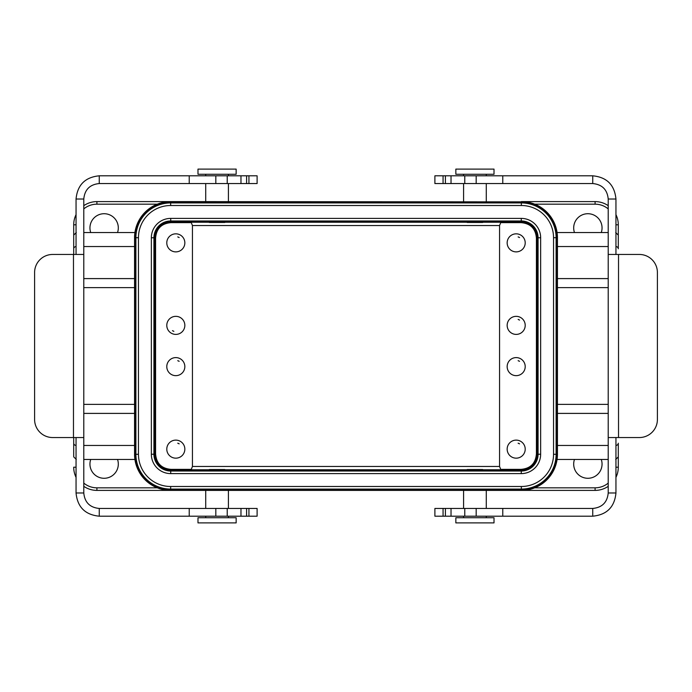 <?xml version="1.0" encoding="UTF-8"?>
<svg xmlns="http://www.w3.org/2000/svg" width="692" height="692" viewBox="0 0 692 692"><rect width="100%" height="100%" fill="white"/><g stroke="black" fill="none" stroke-linecap="round" stroke-linejoin="round"><path stroke-width="1.04" d="M184.842 366.63A9.022 9.022 0 0 1 175.811 375.652A9.022 9.022 0 0 1 166.789 366.63A9.022 9.022 0 0 1 175.811 357.6A9.022 9.022 0 0 1 184.842 366.63M177.749 360.67L179.176 361.336A6.245 6.245 0 0 0 177.749 360.67M155.588 238.109L155.588 453.891C156.375 463.424 161.53 468.579 171.062 469.366L191.286 469.366L192.445 466.46L192.445 225.54L191.286 222.634L171.062 222.634C161.53 223.421 156.375 228.576 155.588 238.109L155.19 237.702C155.968 228.17 161.124 223.014 170.656 222.227L521.344 222.227C530.876 223.014 536.032 228.17 536.81 237.702L536.81 454.298C536.032 463.83 530.876 468.986 521.344 469.773L170.656 469.773C161.124 468.986 155.968 463.83 155.19 454.298L155.19 237.702M184.842 242.857A9.022 9.022 0 0 1 175.811 251.879A9.022 9.022 0 0 1 166.789 242.857A9.022 9.022 0 0 1 175.811 233.835A9.022 9.022 0 0 1 184.842 242.857M184.842 449.143A9.022 9.022 0 0 1 175.811 458.165A9.022 9.022 0 0 1 166.789 449.143A9.022 9.022 0 0 1 175.811 440.121A9.022 9.022 0 0 1 184.842 449.143M184.842 325.37A9.022 9.022 0 0 1 175.811 334.4A9.022 9.022 0 0 1 166.789 325.37A9.022 9.022 0 0 1 175.811 316.348A9.022 9.022 0 0 1 184.842 325.37M192.445 466.46L499.555 466.46L500.714 469.366L520.938 469.366C530.47 468.579 535.625 463.424 536.412 453.891L536.412 238.109C535.625 228.576 530.47 223.421 520.938 222.634L500.714 222.634L499.555 225.54L192.445 225.54M482.661 469.522L467.195 469.522L482.661 469.522M224.805 469.522L209.339 469.522L224.805 469.522M467.195 222.478L482.661 222.478L467.195 222.478M209.339 222.478L224.805 222.478L209.339 222.478M83.784 208.898A20.63 20.63 0 0 1 96.915 204.175L96.915 201.597A23.208 23.208 0 0 0 83.784 205.671A23.208 23.208 0 0 1 96.915 201.597L170.656 201.597A36.096 36.096 0 0 0 134.559 237.702L134.559 454.298C134.975 461.157 134.975 461.157 134.559 454.298A36.096 36.096 0 0 0 170.656 490.403L166.192 490.126M96.915 204.175L157.257 204.175L170.656 201.597L525.808 201.874M608.216 486.329A23.208 23.208 0 0 1 595.085 490.403L521.344 490.403A36.096 36.096 0 0 0 557.441 454.298L557.441 237.702A36.096 36.096 0 0 0 521.344 201.597L595.085 201.597A23.208 23.208 0 0 1 608.216 205.671A23.208 23.208 0 0 0 595.085 201.597L595.085 204.175L534.743 204.175L526.275 201.943M608.216 483.103A20.63 20.63 0 0 1 595.085 487.825L534.743 487.825L521.344 490.403L96.915 490.403A23.208 23.208 0 0 1 83.784 486.329M170.656 202.029L521.344 202.029A35.664 35.664 0 0 1 557.008 237.702L557.008 454.298A35.664 35.664 0 0 1 521.344 489.971L170.656 489.971A35.664 35.664 0 0 1 134.992 454.298L134.992 237.702A35.664 35.664 0 0 1 170.656 202.029L170.656 202.929L521.344 202.929L521.344 202.029M170.725 221.873A15.899 15.899 -26.6 0 0 154.826 237.771L154.826 454.229A15.899 15.899 -116.6 0 0 170.725 470.127L521.275 470.127A15.899 15.899 153.4 0 0 537.174 454.229L537.174 237.771A15.899 15.899 63.4 0 0 521.275 221.873L170.725 221.873L170.725 220.973A16.798 16.798 -26.6 0 0 153.927 237.771L153.927 454.229A16.798 16.798 -116.6 0 0 170.725 471.027L170.725 473.605A19.376 19.376 -142.9 0 1 151.349 454.229L151.349 237.771A19.376 19.376 -52.9 0 1 170.725 218.395L521.275 218.395A19.376 19.376 37.2 0 1 540.651 237.771L540.651 454.229A19.376 19.376 127.2 0 1 521.275 473.605L170.725 473.605M134.559 454.298L134.568 455.163M134.776 458.251L134.931 459.453L83.784 459.453M165.725 490.057L157.257 487.825L96.915 487.825A20.63 20.63 0 0 1 83.784 483.103M557.069 459.453L557.147 458.882L557.069 459.453L608.216 459.453M557.328 457.144L557.441 454.298L557.328 457.144M557.441 237.702L557.069 232.547L608.216 232.547M601.27 232.547A14.186 14.186 0 0 0 587.871 213.716A14.186 14.186 0 0 0 574.472 232.547M615.949 224.805L618.293 224.805A23.208 23.208 0 0 0 615.949 214.641A23.208 23.208 0 0 1 618.293 224.805L618.293 248.8A2.578 2.258 180 0 0 615.949 246.551M615.949 445.449A2.578 2.258 0 0 0 618.293 443.2L618.293 467.195A23.208 23.208 0 0 1 615.949 477.359M618.293 443.2L618.293 456.876L615.716 459.453M615.716 232.547L618.293 235.124L618.293 248.8M574.472 459.453A14.186 14.186 0 0 0 587.871 478.284A14.186 14.186 0 0 0 601.27 459.453M76.051 224.805L73.707 224.805A23.208 23.208 0 0 1 76.051 214.641A23.208 23.208 0 0 0 73.707 224.805L73.707 254.457L73.707 235.124L76.284 232.547M134.559 237.702C134.975 230.843 134.975 230.843 134.559 237.702L134.767 233.853M83.784 232.547L134.931 232.547L134.767 233.827M90.73 459.453A14.186 14.186 0 0 0 104.129 478.284A14.186 14.186 0 0 0 117.528 459.453M76.051 477.359A23.208 23.208 0 0 1 73.707 467.195L76.051 467.195M76.284 459.453L73.707 456.876L73.707 437.543M117.528 232.547A14.186 14.186 0 0 0 104.129 213.716A14.186 14.186 0 0 0 90.73 232.547M499.555 466.46L499.555 225.54M525.211 242.857A9.022 9.022 0 0 1 516.189 251.879A9.022 9.022 0 0 1 507.158 242.857A9.022 9.022 0 0 1 516.189 233.835A9.022 9.022 0 0 1 525.211 242.857M525.211 325.37A9.022 9.022 0 0 1 516.189 334.4A9.022 9.022 0 0 1 507.158 325.37A9.022 9.022 0 0 1 516.189 316.348A9.022 9.022 0 0 1 525.211 325.37M525.211 366.63A9.022 9.022 0 0 1 516.189 375.652A9.022 9.022 0 0 1 507.158 366.63A9.022 9.022 0 0 1 516.189 357.6A9.022 9.022 0 0 1 525.211 366.63M525.211 449.143A9.022 9.022 0 0 1 516.189 458.165A9.022 9.022 0 0 1 507.158 449.143A9.022 9.022 0 0 1 516.189 440.121A9.022 9.022 0 0 1 525.211 449.143M518.126 236.898L519.545 237.572A6.245 6.245 0 0 0 518.126 236.898M518.126 319.41L519.545 320.085A6.245 6.245 0 0 0 518.126 319.41M518.126 360.67L519.545 361.336A6.245 6.245 0 0 0 518.126 360.67M518.126 443.183L519.545 443.857A6.245 6.245 0 0 0 518.126 443.183M179.176 237.572A6.245 6.245 0 0 0 177.749 236.898L179.124 237.538M177.749 443.183L179.176 443.857A6.245 6.245 0 0 0 177.749 443.183M173.874 331.33L172.455 330.664A6.245 6.245 0 0 0 173.874 331.33M443.062 516.189L434.896 516.189L434.896 508.447L592.741 508.447C602.144 507.53 607.299 502.375 608.216 492.981L615.949 492.981C614.582 507.072 606.841 514.805 592.741 516.189L443.062 516.189L443.062 508.447M592.741 516.189L592.741 508.447M615.949 254.457L615.949 199.019L608.216 199.019L608.216 254.457L618.527 254.457L618.527 437.543L608.216 437.543L608.216 492.981M608.216 199.019C607.299 189.625 602.144 184.461 592.741 183.553L592.741 175.811L434.896 175.811L434.896 183.553L592.741 183.553M505.203 183.553L503.551 183.553M615.949 199.019C614.574 184.92 606.841 177.187 592.741 175.811M615.949 437.543L615.949 492.981M618.527 254.457L639.347 254.457A18.053 18.053 0 0 1 657.4 272.51L657.4 419.49A18.053 18.053 0 0 1 639.347 437.543L618.527 437.543M608.216 437.543L608.216 254.457L608.216 437.543M486.277 490.403L486.277 508.447M486.277 516.189L486.277 517.728M463.579 517.728L463.579 516.189M463.579 508.447L463.579 490.403M455.846 517.728L494.01 517.728L494.01 522.893L455.846 522.893L455.846 517.728M228.421 490.403L228.421 508.447M228.421 516.189L228.421 517.728M205.723 517.728L205.723 516.189M205.723 508.447L205.723 490.403M236.154 517.728L197.99 517.728L197.99 522.893L236.154 522.893L236.154 517.728M463.579 201.597L463.579 183.553M463.579 175.811L463.579 174.272M486.277 174.272L486.277 175.811M486.277 183.553L486.277 201.597M455.846 174.272L494.01 174.272L494.01 169.107L455.846 169.107L455.846 174.272M205.723 201.597L205.723 183.553M205.723 175.811L205.723 174.272M228.421 174.272L228.421 175.811M228.421 183.553L228.421 201.597M236.154 174.272L197.99 174.272L197.99 169.107L236.154 169.107L236.154 174.272M248.938 516.189L257.104 516.189L257.104 508.447L99.259 508.447C89.856 507.539 84.701 502.375 83.784 492.981L76.051 492.981C77.426 507.08 85.159 514.813 99.259 516.189L248.938 516.189L248.938 508.447M76.051 254.457L76.051 199.019L83.784 199.019L83.784 492.981M76.051 437.543L76.051 492.981M99.259 175.811L257.104 175.811L257.104 183.553L99.259 183.553L99.259 175.811C85.159 177.195 77.418 184.928 76.051 199.019M99.259 183.553C89.856 184.47 84.701 189.625 83.784 199.019M99.259 516.189L99.259 508.447M52.653 437.543L83.784 437.543L83.784 254.457L52.653 254.457A18.053 18.053 0 0 0 34.6 272.51L34.6 419.49A18.053 18.053 0 0 0 52.653 437.543M186.797 183.553L188.449 183.553M557.441 445.466L608.216 445.466M608.216 413.401L557.441 413.401M557.441 404.362L608.216 404.362M608.216 287.638L557.441 287.638M557.441 278.599L608.216 278.599M608.216 246.534L557.441 246.534M595.085 204.175A20.63 20.63 0 0 1 608.216 208.898M615.949 467.195L618.293 467.195M595.085 490.403L595.085 487.825M134.559 246.534L83.784 246.534M83.784 278.599L134.559 278.599M134.559 287.638L83.784 287.638M83.784 404.362L134.559 404.362M134.559 413.401L83.784 413.401M83.784 445.466L134.559 445.466M96.915 487.825L96.915 490.403M73.707 443.2A2.578 2.258 0 0 0 76.051 445.449M76.051 246.551A2.578 2.258 180 0 0 73.707 248.8M557.008 237.702L553.539 237.702A32.195 32.195 0 0 0 521.344 205.507L521.344 202.929A34.764 34.764 0 0 1 556.108 237.702L556.108 454.298L557.008 454.298M521.344 489.971L521.344 486.493A32.195 32.195 0 0 0 553.539 454.298L556.108 454.298A34.764 34.764 0 0 1 521.344 489.071L170.656 489.071L170.656 489.971M134.992 454.298L138.461 454.298A32.195 32.195 0 0 0 170.656 486.493L170.656 489.071A34.764 34.764 0 0 1 135.892 454.298L135.892 237.702L134.992 237.702M135.892 237.702A34.764 34.764 0 0 1 170.656 202.929L170.656 205.507A32.195 32.195 0 0 0 138.461 237.702L135.892 237.702M521.344 205.507L170.656 205.507M553.539 454.298L553.539 237.702M170.656 486.493L521.344 486.493M138.461 237.702L138.461 454.298M154.826 237.771L151.349 237.771M151.349 454.229L154.826 454.229M170.725 470.127L170.725 471.027L521.275 471.027A16.798 16.798 153.4 0 0 538.073 454.229L540.651 454.229M521.275 473.605L521.275 470.127M537.174 454.229L538.073 454.229L538.073 237.771A16.798 16.798 63.4 0 0 521.275 220.973L521.275 218.395M540.651 237.771L537.174 237.771M521.275 221.873L521.275 220.973L170.725 220.973L170.725 218.395M445.414 516.189L445.414 508.447M451.028 516.189L451.028 508.447M464.782 508.447L464.782 516.189M476.183 516.189L476.183 508.447M502.773 508.447L502.773 516.189M443.062 175.811L443.062 183.553M445.414 183.553L445.414 175.811M502.773 175.811L502.773 183.553M476.183 183.553L476.183 175.811M464.782 175.811L464.782 183.553M451.028 183.553L451.028 175.811M246.586 508.447L246.586 516.189M189.227 516.189L189.227 508.447M215.817 508.447L215.817 516.189M227.218 516.189L227.218 508.447M240.972 508.447L240.972 516.189M189.227 183.553L189.227 175.811M215.817 175.811L215.817 183.553M227.218 183.553L227.218 175.811M240.972 175.811L240.972 183.553M246.586 175.811L246.586 183.553M248.938 183.553L248.938 175.811M73.473 437.543L73.473 254.457"/></g></svg>
